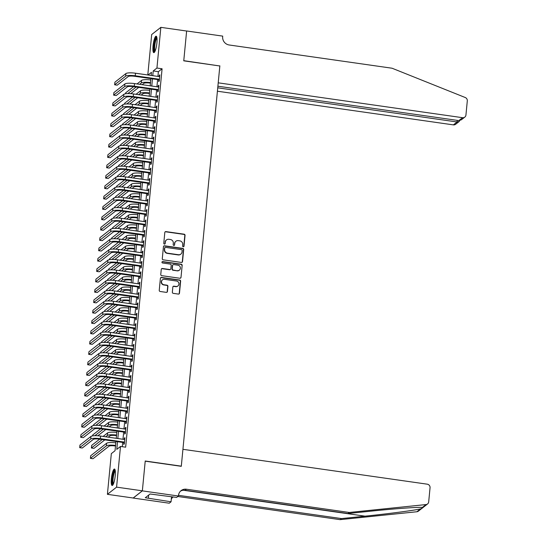 <?xml version="1.0" encoding="UTF-8"?>
<svg xmlns="http://www.w3.org/2000/svg" width="547" height="547" viewBox="0 0 547 547"><rect width="100%" height="100%" fill="white"/><g stroke="black" fill="none" stroke-linecap="round" stroke-linejoin="round"><path stroke-width="0.82" d="M183.231 246.779A0.732 0.697 51.9 0 0 184.011 246.171L185.05 235.36A1.046 0.998 51.9 0 0 184.134 234.198L165.919 231.6A1.046 0.998 51.9 0 0 164.811 232.468L163.772 243.285A0.732 0.697 51.9 0 0 164.927 243.962A0.732 0.697 51.9 0 0 165.187 243.483L165.324 242.089A3.344 3.193 51.9 0 1 168.873 239.292L170.39 239.511A3.344 3.193 51.9 0 1 173.317 243.224L173.18 244.625A0.732 0.697 51.9 0 0 174.343 245.302A0.732 0.697 51.9 0 0 174.596 244.83L174.732 243.429A3.344 3.193 51.9 0 1 178.281 240.632L179.799 240.851A3.344 3.193 51.9 0 1 182.725 244.571L182.595 245.965A0.732 0.697 51.9 0 0 183.231 246.779M183.614 246.724A0.732 0.697 51.9 0 0 183.758 246.362L184.804 235.552A1.046 0.998 51.9 0 0 183.888 234.389L165.673 231.791A1.046 0.998 51.9 0 0 165.064 231.901M164.797 244.044A0.732 0.697 51.9 0 0 164.941 243.682L165.324 242.089M174.206 245.384A0.732 0.697 51.9 0 0 174.349 245.022L174.732 243.429M111.362 478.775A8.308 1.737 98.1 0 1 114.467 469.032A8.308 1.737 98.1 0 1 115.226 475.74A8.308 1.737 98.1 0 1 112.121 485.483A8.308 1.737 98.1 0 1 111.362 478.775M153.037 45.934A8.308 1.737 98.1 0 1 156.148 36.198A8.308 1.737 98.1 0 1 156.907 42.905A8.308 1.737 98.1 0 1 153.796 52.642A8.308 1.737 98.1 0 1 153.037 45.934M172.346 292.194A1.046 0.998 51.9 0 0 173.262 293.356L178.37 294.081A1.046 0.998 51.9 0 0 179.478 293.213L180.633 281.199A1.046 0.998 51.9 0 0 179.724 280.037L161.509 277.438A1.046 0.998 51.9 0 0 160.394 278.314L159.239 290.32A1.046 0.998 51.9 0 0 160.155 291.483L166.329 292.365A1.046 0.998 51.9 0 0 167.437 291.489L167.936 286.354A1.046 0.998 51.9 0 0 167.02 285.192L163.956 284.755A2.797 2.673 51.9 0 1 162.493 279.832A2.797 2.673 51.9 0 1 164.483 279.312L176.476 281.021A2.797 2.673 51.9 0 1 177.939 285.944A2.797 2.673 51.9 0 1 175.949 286.464L173.953 286.177A1.046 0.998 51.9 0 0 172.838 287.052L172.346 292.194M147.793 74.973L151.683 34.536L160.852 27.35L186.63 31.029L183.758 60.833L219.839 65.982L181.31 466.16L145.228 461.012L142.357 490.816L116.579 487.138L107.41 494.331L111.328 453.634L115.048 450.721L115.937 441.47M160.852 27.35L156.934 68.04L153.222 70.953L152.763 75.677M117.523 441.696L116.785 449.361L120.504 446.448L125.653 447.186L162.09 68.778L156.934 68.04M120.504 446.448L116.579 487.138M181.419 262.437A1.046 0.998 51.9 0 0 182.527 261.562L183.683 249.555A1.046 0.998 51.9 0 0 182.766 248.393L164.551 245.794A1.046 0.998 51.9 0 0 163.444 246.663L162.288 258.676A1.046 0.998 51.9 0 0 163.204 259.839L181.419 262.437M182.158 265.377L181.002 277.384A1.046 0.998 51.9 0 1 179.895 278.259L161.68 275.661A1.046 0.998 51.9 0 1 160.763 274.498L161.262 269.356A1.046 0.998 51.9 0 1 162.37 268.488L169.755 269.541A1.046 0.998 51.9 0 0 170.869 268.666L171.197 265.261A1.046 0.998 51.9 0 0 170.281 264.098L162.589 262.998A0.732 0.697 51.9 0 1 162.206 261.712A0.732 0.697 51.9 0 1 162.726 261.575L181.248 264.215A1.046 0.998 51.9 0 1 182.158 265.377L181.002 277.384M158.801 79.746L158.63 81.558L159.245 81.072L159.847 74.85L159.225 75.336L159.109 76.587M157.803 90.111L157.632 91.923L158.247 91.438L158.849 85.216L158.227 85.701L158.11 86.952M156.804 100.477L156.633 102.289L157.249 101.804L157.851 95.588L157.228 96.074L157.112 97.318M155.806 110.843L155.635 112.661L156.251 112.176L156.852 105.954L156.23 106.439L156.114 107.684M154.808 121.215L154.637 123.027L155.252 122.542L155.854 116.32L155.232 116.805L155.116 118.056M153.81 131.581L153.639 133.393L154.254 132.907L154.856 126.685L154.233 127.171L154.117 128.422M152.811 141.946L152.64 143.758L153.256 143.273L153.857 137.058L153.235 137.543L153.119 138.788M151.813 152.312L151.642 154.131L152.257 153.645L152.859 147.423L152.237 147.909L152.121 149.153M150.815 162.685L150.644 164.497L151.259 164.011L151.861 157.789L151.239 158.274L151.122 159.526M149.816 173.05L149.646 174.862L150.261 174.377L150.863 168.155L150.24 168.64L150.124 169.891M148.818 183.416L148.647 185.228L149.263 184.742L149.864 178.527L149.242 179.013L149.126 180.257M147.82 193.782L147.649 195.6L148.264 195.115L148.866 188.893L148.244 189.378L148.128 190.623M146.822 204.147L146.651 205.966L147.266 205.481L147.868 199.258L147.246 199.744L147.129 200.995M145.823 214.52L145.652 216.332L146.268 215.846L146.869 209.624L146.247 210.11L146.131 211.361M144.825 224.885L144.654 226.697L145.27 226.212L145.871 219.997L145.249 220.482L145.133 221.726M143.827 235.251L143.656 237.07L144.271 236.584L144.873 230.362L144.251 230.848L144.135 232.092M142.829 245.617L142.658 247.435L143.273 246.95L143.875 240.728L143.252 241.213L143.136 242.465M141.83 255.989L141.659 257.801L142.275 257.316L142.876 251.094L142.254 251.579L142.138 252.83M140.832 266.355L140.661 268.167L141.276 267.681L141.878 261.466L141.256 261.951L141.14 263.196M139.834 276.72L139.663 278.539L140.278 278.047L140.88 271.832L140.258 272.317L140.141 273.562M138.835 287.086L138.665 288.905L139.28 288.419L139.882 282.197L139.259 282.683L139.143 283.934M137.837 297.459L137.666 299.271L138.282 298.785L138.883 292.563L138.261 293.048L138.145 294.3M136.839 307.824L136.668 309.636L137.283 309.151L137.885 302.929L137.263 303.421L137.147 304.665M135.841 318.19L135.67 320.002L136.285 319.516L136.887 313.301L136.265 313.787L136.148 315.031M134.842 328.556L134.671 330.374L135.287 329.889L135.888 323.667L135.266 324.152L135.15 325.403M133.844 338.928L133.673 340.74L134.288 340.255L134.89 334.032L134.268 334.518L134.152 335.769M132.846 349.294L132.675 351.106L133.29 350.62L133.892 344.398L133.27 344.883L133.153 346.135M131.848 359.659L131.677 361.471L132.292 360.986L132.894 354.771L132.271 355.256L132.155 356.5M130.849 370.025L130.678 371.844L131.294 371.358L131.895 365.136L131.273 365.622L131.157 366.866M129.851 380.397L129.68 382.209L130.295 381.724L130.897 375.502L130.275 375.987L130.159 377.239M128.853 390.763L128.682 392.575L129.297 392.09L129.899 385.867L129.277 386.353L129.16 387.604M127.854 401.129L127.683 402.941L128.299 402.455L128.901 396.24L128.278 396.725L128.162 397.97M126.856 411.494L126.685 413.313L127.301 412.828L127.902 406.606L127.28 407.091L127.164 408.336M125.858 421.867L125.687 423.679L126.302 423.193L126.904 416.971L126.282 417.457L126.166 418.708M124.86 432.233L124.689 434.044L125.304 433.559L125.906 427.337L125.284 427.822L125.167 429.074M162.09 68.778L158.377 71.691L157.919 76.416M157.618 79.575L156.921 86.782M156.62 89.94L155.922 97.147M155.621 100.306L154.924 107.52M154.623 110.679L153.926 117.885M153.625 121.044L152.928 128.251M152.627 131.41L151.929 138.617M151.628 141.776L150.931 148.989M150.63 152.141L149.933 159.355M149.632 162.514L148.934 169.72M148.634 172.879L147.936 180.086M147.635 183.245L146.938 190.459M146.637 193.611L145.94 200.824M145.639 203.983L144.941 211.19M144.64 214.349L143.943 221.556M143.642 224.714L142.945 231.928M142.644 235.08L141.946 242.294M141.646 245.453L140.948 252.659M140.647 255.818L139.95 263.025M139.649 266.184L138.952 273.397M138.651 276.55L137.953 283.763M137.653 286.922L136.955 294.129M136.654 297.288L135.957 304.494M135.656 307.653L134.959 314.867M134.658 318.019L133.96 325.233M133.659 328.391L132.962 335.598M132.661 338.757L131.964 345.964M131.663 349.123L130.965 356.329M130.665 359.488L129.967 366.702M129.666 369.861L128.969 377.068M128.668 380.227L127.971 387.433M127.67 390.592L126.972 397.799M126.672 400.958L125.974 408.171M125.673 411.33L124.976 418.537M124.675 421.696L123.978 428.903M123.677 432.062L122.979 439.268M122.678 442.427L122.261 446.701M123.861 442.598L123.69 444.41L124.306 443.925L124.907 437.709L124.285 438.195L124.169 439.439M142.357 490.816L133.188 498.009L107.41 494.331M151.184 75.452L151.485 72.313L148.052 75.007M116.244 438.311L116.935 431.098M117.243 427.945L117.933 420.732M118.241 417.573L118.931 410.366M119.239 407.207L119.93 400.001M120.237 396.842L120.928 389.635M121.236 386.476L121.926 379.262M122.234 376.104L122.925 368.897M123.232 365.738L123.923 358.531M124.231 355.372L124.921 348.165M125.229 345.007L125.919 337.793M126.227 334.634L126.918 327.427M127.225 324.268L127.916 317.062M128.224 313.903L128.914 306.696M129.222 303.537L129.912 296.324M130.22 293.165L130.911 285.958M131.218 282.799L131.909 275.592M132.217 272.433L132.907 265.227M133.215 262.068L133.906 254.854M134.213 251.695L134.904 244.488M135.212 241.33L135.902 234.123M136.21 230.964L136.9 223.757M137.208 220.598L137.899 213.385M138.206 210.226L138.897 203.019M139.205 199.86L139.895 192.653M140.203 189.494L140.894 182.288M141.201 179.129L141.892 171.915M142.199 168.763L142.89 161.55M143.198 158.391L143.888 151.184M144.196 148.025L144.887 140.818M145.194 137.659L145.885 130.446M146.193 127.294L146.883 120.08M147.191 116.921L147.881 109.715M148.189 106.556L148.88 99.349M149.187 96.19L149.878 88.976M150.186 85.824L150.876 78.611M152.463 78.836L151.765 86.05M151.464 89.202L150.767 96.416M150.466 99.575L149.769 106.781M149.468 109.94L148.77 117.147M148.469 120.306L147.772 127.519M147.471 130.671L146.774 137.885M146.473 141.044L145.775 148.251M145.475 151.41L144.777 158.616M144.476 161.775L143.779 168.989M143.478 172.141L142.781 179.354M142.48 182.513L141.782 189.72M141.482 192.879L140.784 200.086M140.483 203.245L139.786 210.458M139.485 213.61L138.788 220.824M138.487 223.983L137.789 231.19M137.488 234.348L136.791 241.555M136.49 244.714L135.793 251.921M135.492 255.08L134.794 262.293M134.494 265.452L133.796 272.659M133.495 275.818L132.798 283.025M132.497 286.184L131.8 293.39M131.499 296.549L130.801 303.763M130.501 306.922L129.803 314.128M129.502 317.287L128.805 324.494M128.504 327.653L127.807 334.86M127.506 338.019L126.808 345.232M126.507 348.391L125.81 355.598M125.509 358.757L124.812 365.964M124.511 369.122L123.813 376.329M123.513 379.488L122.815 386.702M122.514 389.861L121.817 397.067M121.516 400.226L120.819 407.433M120.518 410.592L119.82 417.799M119.52 420.958L118.822 428.171M118.521 431.323L117.824 438.537M158.377 71.691L153.222 70.953M159.225 75.336L159.792 75.418M158.227 85.701L158.794 85.783M157.228 96.074L157.796 96.149M156.23 106.439L156.798 106.521M155.232 116.805L155.799 116.887M154.233 127.171L154.801 127.253M153.235 137.543L153.803 137.618M152.237 147.909L152.804 147.991M151.239 158.274L151.806 158.356M150.24 168.64L150.808 168.722M149.242 179.013L149.81 179.088M148.244 189.378L148.811 189.46M147.246 199.744L147.813 199.826M146.247 210.11L146.815 210.192M145.249 220.482L145.817 220.557M144.251 230.848L144.818 230.93M143.252 241.213L143.82 241.295M142.254 251.579L142.822 251.661M141.256 261.951L141.823 262.027M140.258 272.317L140.825 272.399M139.259 282.683L139.827 282.765M138.261 293.048L138.829 293.13M137.263 303.421L137.83 303.496M136.265 313.787L136.832 313.869M135.266 324.152L135.834 324.234M134.268 334.518L134.835 334.6M133.27 344.883L133.837 344.966M132.271 355.256L132.839 355.338M131.273 365.622L131.841 365.704M130.275 375.987L130.842 376.069M129.277 386.353L129.844 386.435M128.278 396.725L128.846 396.801M127.28 407.091L127.848 407.173M126.282 417.457L126.849 417.539M125.284 427.822L125.851 427.904M124.285 438.195L124.853 438.27M175.908 241.254L175.662 241.453A3.344 3.193 51.9 0 0 174.486 243.62M166.493 239.914L166.247 240.106A3.344 3.193 51.9 0 0 165.071 242.28M182.028 262.328A1.046 0.998 51.9 0 0 182.281 261.753L183.436 249.747A1.046 0.998 51.9 0 0 182.52 248.584L164.305 245.986A1.046 0.998 51.9 0 0 163.697 246.095M182.158 250.471A0.732 0.697 51.9 0 0 181.522 249.658L165.529 247.374A0.732 0.697 51.9 0 0 164.756 247.989L164.613 249.466A3.344 3.193 51.9 0 0 167.539 253.179L178.466 254.738A3.344 3.193 51.9 0 0 182.014 251.948L182.158 250.471M165.009 247.511L164.763 247.709A0.732 0.697 51.9 0 0 164.503 248.181L164.756 247.989M180.845 254.116L180.592 254.314A3.344 3.193 51.9 0 1 178.219 254.936L167.286 253.377A3.344 3.193 51.9 0 1 164.367 249.658L164.503 248.181M180.503 278.149A1.046 0.998 51.9 0 0 180.756 277.582M170.5 269.343L170.254 269.541A1.046 0.998 51.9 0 1 169.508 269.733L162.124 268.68A1.046 0.998 51.9 0 0 161.509 268.789M181.912 265.575A1.046 0.998 51.9 0 0 180.995 264.413L162.48 261.767A0.732 0.697 51.9 0 0 162.097 261.822M177.419 270.635A2.797 2.673 51.9 0 0 180.284 267.23A2.797 2.673 51.9 0 0 177.946 265.192L173.72 264.584A1.046 0.998 51.9 0 0 172.613 265.459L172.284 268.871A1.046 0.998 51.9 0 0 173.194 270.033L177.173 270.827A2.797 2.673 51.9 0 0 179.163 270.307L179.409 270.115M172.975 264.782L172.729 264.974A1.046 0.998 51.9 0 0 172.367 265.651L172.613 265.459M177.173 270.827L172.948 270.225A1.046 0.998 51.9 0 1 172.038 269.062L172.367 265.651M177.939 285.944L177.686 286.136A2.797 2.673 51.9 0 1 175.703 286.662L173.7 286.375A1.046 0.998 51.9 0 0 173.091 286.484M162.493 279.832L162.247 280.023A2.797 2.673 51.9 0 0 163.71 284.946L163.956 284.755M166.938 292.255A1.046 0.998 51.9 0 0 167.191 291.688L167.683 286.546A1.046 0.998 51.9 0 0 166.773 285.384L163.71 284.946M178.978 293.971A1.046 0.998 51.9 0 0 179.231 293.404L180.387 281.397A1.046 0.998 51.9 0 0 179.471 280.235L161.262 277.637A1.046 0.998 51.9 0 0 160.647 277.746M150.439 83.144L150.288 83.123A5.326 1.115 -174.5 0 0 143.895 83.356L142.199 84.682M138.747 87.39L130.747 93.66M125.509 93.776L125.591 92.915L133.584 86.652M137.037 83.944L141.564 80.395A7.986 1.668 5.5 0 1 150.746 79.985M127.793 93.585L136.169 87.021M139.629 84.313L141.317 82.987A7.986 1.668 5.5 0 1 150.493 82.576M125.906 73.571L125.653 76.163L114.638 84.799L114.891 82.207L125.906 73.571A7.986 1.668 5.5 0 1 135.499 73.216L159.669 76.662M125.653 76.163A7.986 1.668 5.5 0 1 135.246 75.807L159.423 79.26M159.368 79.821L134.624 76.293A5.326 1.115 -174.5 0 0 128.23 76.532L117.215 85.168L114.638 84.799M154.822 51.657A7.186 1.504 98.1 0 1 154.008 49.175A7.186 1.504 98.1 0 1 154.863 41.387A7.186 1.504 98.1 0 1 156.852 37.428M156.962 38.112A6.653 1.395 -81.9 0 0 155.293 42.379A6.653 1.395 -81.9 0 0 154.657 48.902A6.653 1.395 -81.9 0 0 155.116 51.035M156.545 36.526A8.253 1.73 -81.9 0 0 153.748 49.859A8.253 1.73 -81.9 0 0 154.275 52.444M113.147 484.492A7.186 1.504 98.1 0 1 112.333 482.01A7.186 1.504 98.1 0 1 113.188 474.222A7.186 1.504 98.1 0 1 115.171 470.263M115.28 470.953A6.653 1.395 -81.9 0 0 113.619 475.213A6.653 1.395 -81.9 0 0 112.983 481.736A6.653 1.395 -81.9 0 0 113.441 483.869M114.863 469.36A8.253 1.73 -81.9 0 0 112.067 482.693A8.253 1.73 -81.9 0 0 112.593 485.278M217.412 91.212L453.374 124.88L457.08 121.974L457.237 120.367M217.74 87.821L457.08 121.974L459.131 121.55L455.644 124.285A3.193 3.05 -128.1 0 1 453.374 124.88M219.853 65.825L218.219 82.829L462.543 117.694A3.193 3.05 51.9 0 0 465.941 115.02L467.302 100.874A3.193 3.05 51.9 0 0 465.237 97.516L392.062 68.225L229.179 44.984A7.453 7.125 -128.1 0 1 222.663 36.697L222.718 36.123L186.636 30.974L183.771 60.676L219.682 65.961M217.891 86.214L458.837 120.593L462.543 117.694M464.813 117.092L461.326 119.827L458.837 120.593M459.733 120.572L459.131 121.55M422.934 507.425L422.421 507.404L426.045 504.56A3.193 3.05 51.9 0 0 427.569 503.951L418.393 511.137A3.193 3.05 -128.1 0 1 416.876 511.753L340.118 519.65L341.472 518.583L365.013 516.163C387.44 513.9 413.641 510.474 420.499 508.908C422.913 507.855 423.549 507.356 422.421 507.404C418.086 506.987 394.031 508.737 371.468 511.103L347.933 513.524L185.043 490.283A7.453 7.125 51.9 0 0 180.462 491.185M347.933 513.524L349.287 512.464L186.404 489.223A7.453 7.125 51.9 0 0 178.486 495.445L178.431 496.02L176.633 497.428L150.056 494.003L145.27 497.749L171.061 501.797L169.262 503.206L133.181 498.057L142.35 490.871L145.208 461.169L181.289 466.317L182.93 449.313L427.255 484.177A3.193 3.05 51.9 0 1 430.051 487.726L428.691 501.879A3.193 3.05 51.9 0 1 427.569 503.951M340.118 519.65L177.83 496.491M178.5 495.336A7.453 7.125 51.9 0 1 178.589 495.343L341.472 518.583M426.045 504.56L349.287 512.464M178.431 496.02L142.35 490.871M171.061 501.797L171.553 496.703M173.324 496.956A7.453 7.125 51.9 0 0 172.647 497.312M173.071 496.915A7.453 7.125 51.9 0 0 171.307 499.24M148.36 498.194L148.661 495.09M149.44 93.51L149.29 93.489A5.326 1.115 -174.5 0 0 142.897 93.722L141.201 95.048M137.748 97.756L129.748 104.026M124.511 104.142L124.593 103.287L132.586 97.024M136.039 94.31L140.565 90.768A7.986 1.668 5.5 0 1 149.748 90.358M126.795 103.957L135.171 97.393M138.63 94.679L140.319 93.359A7.986 1.668 5.5 0 1 149.495 92.949M148.442 103.875L148.292 103.855A5.326 1.115 -174.5 0 0 141.899 104.094L140.203 105.414M136.75 108.128L128.75 114.398M123.513 114.514L123.595 113.653L131.588 107.39M135.041 104.682L139.567 101.133A7.986 1.668 5.5 0 1 148.75 100.723M125.796 114.323L134.172 107.759M137.632 105.051L139.321 103.725A7.986 1.668 5.5 0 1 148.497 103.315M147.444 114.248L147.293 114.22A5.326 1.115 -174.5 0 0 140.9 114.46L139.205 115.786M135.752 118.494L127.752 124.764M122.514 124.88L122.596 124.019L130.589 117.755M134.042 115.048L138.569 111.499A7.986 1.668 5.5 0 1 147.752 111.089M124.798 124.689L133.174 118.125M136.634 115.417L138.323 114.091A7.986 1.668 5.5 0 1 147.499 113.68M146.446 124.613L146.295 124.593A5.326 1.115 -174.5 0 0 139.902 124.825L138.206 126.152M134.753 128.86L126.754 135.13M121.516 135.246L121.598 134.384L129.591 128.121M133.044 125.413L137.57 121.865A7.986 1.668 5.5 0 1 146.753 121.455M123.8 135.054L132.176 128.49M135.635 125.783L137.324 124.456A7.986 1.668 5.5 0 1 146.5 124.046M124.907 83.937L124.654 86.529L113.639 95.164L113.892 92.573L124.907 83.937A7.986 1.668 5.5 0 1 134.5 83.582L158.671 87.035M124.654 86.529A7.986 1.668 5.5 0 1 134.247 86.173L158.425 89.626M158.37 90.193L133.625 86.658A5.326 1.115 -174.5 0 0 127.232 86.898L116.217 95.534L113.639 95.164M123.909 94.303L123.656 96.894L112.641 105.53L112.894 102.939L123.909 94.303A7.986 1.668 5.5 0 1 133.502 93.947L157.673 97.4M123.656 96.894A7.986 1.668 5.5 0 1 133.249 96.545L157.427 99.992M157.372 100.559L132.627 97.031A5.326 1.115 -174.5 0 0 126.234 97.263L115.219 105.899L112.641 105.53M122.911 104.668L122.658 107.267L111.643 115.896L111.896 113.304L122.911 104.668A7.986 1.668 5.5 0 1 132.504 104.32L156.674 107.766M122.658 107.267A7.986 1.668 5.5 0 1 132.251 106.911L156.428 110.357M156.374 110.925L131.629 107.397A5.326 1.115 -174.5 0 0 125.236 107.629L114.22 116.265L111.643 115.896M121.913 115.041L121.66 117.632L110.644 126.268L110.897 123.677L121.913 115.041A7.986 1.668 5.5 0 1 131.506 114.685L155.676 118.131M121.66 117.632A7.986 1.668 5.5 0 1 131.253 117.277L155.43 120.73M155.375 121.29L130.63 117.762A5.326 1.115 -174.5 0 0 124.237 118.002L113.222 126.637L110.644 126.268M145.447 134.979L145.297 134.959A5.326 1.115 -174.5 0 0 138.904 135.191L137.208 136.518M133.755 139.225L125.755 145.495M120.518 145.611L120.6 144.757L128.593 138.494M132.046 135.779L136.572 132.23A7.986 1.668 5.5 0 1 145.755 131.82M122.801 145.427L131.177 138.863M134.637 136.148L136.326 134.829A7.986 1.668 5.5 0 1 145.502 134.418M120.914 125.407L120.661 127.998L109.646 136.634L109.899 134.042L120.914 125.407A7.986 1.668 5.5 0 1 130.507 125.051L154.678 128.504M120.661 127.998A7.986 1.668 5.5 0 1 130.254 127.642L154.432 131.095M154.377 131.663L129.632 128.128A5.326 1.115 -174.5 0 0 123.239 128.367L112.224 137.003L109.646 136.634M144.449 145.345L144.299 145.324A5.326 1.115 -174.5 0 0 137.906 145.564L136.21 146.883M132.757 149.598L124.757 155.868M119.52 155.984L119.602 155.122L127.595 148.859M131.048 146.152L135.574 142.603A7.986 1.668 5.5 0 1 144.757 142.193M121.803 155.792L130.179 149.228M133.639 146.521L135.328 145.194A7.986 1.668 5.5 0 1 144.504 144.784M119.916 135.772L119.663 138.364L108.648 146.999L108.901 144.408L119.916 135.772A7.986 1.668 5.5 0 1 129.509 135.417L153.68 138.87M119.663 138.364A7.986 1.668 5.5 0 1 129.256 138.015L153.434 141.461M153.379 142.029L128.634 138.5A5.326 1.115 -174.5 0 0 122.241 138.733L111.226 147.369L108.648 146.999M143.451 155.717L143.3 155.69A5.326 1.115 -174.5 0 0 136.907 155.929L135.212 157.256M131.759 159.963L123.759 166.233M118.521 166.35L118.603 165.488L126.596 159.225M130.049 156.517L134.576 152.969A7.986 1.668 5.5 0 1 143.758 152.558M120.805 166.158L129.181 159.594M132.641 156.886L134.33 155.56A7.986 1.668 5.5 0 1 143.505 155.15M118.918 146.138L118.665 148.729L107.65 157.365L107.903 154.774L118.918 146.138A7.986 1.668 5.5 0 1 128.511 145.789L152.681 149.235M118.665 148.729A7.986 1.668 5.5 0 1 128.258 148.381L152.435 151.827M152.381 152.394L127.636 148.866A5.326 1.115 -174.5 0 0 121.243 149.099L110.227 157.734L107.65 157.365M142.452 166.083L142.302 166.062A5.326 1.115 -174.5 0 0 135.909 166.295L134.213 167.621M130.76 170.329L122.76 176.599M117.523 176.715L117.605 175.854L125.598 169.591M129.051 166.883L133.577 163.334A7.986 1.668 5.5 0 1 142.76 162.924M119.807 176.524L128.183 169.96M131.642 167.252L133.331 165.926A7.986 1.668 5.5 0 1 142.507 165.515M117.92 156.51L117.667 159.102L106.651 167.738L106.904 165.146L117.92 156.51A7.986 1.668 5.5 0 1 127.513 156.155L151.683 159.601M117.667 159.102A7.986 1.668 5.5 0 1 127.26 158.746L151.437 162.192M151.382 162.76L126.637 159.232A5.326 1.115 -174.5 0 0 120.244 159.471L109.229 168.1L106.651 167.738M141.454 176.449L141.304 176.428A5.326 1.115 -174.5 0 0 134.911 176.66L133.215 177.987M129.762 180.695L121.762 186.965M116.525 187.081L116.607 186.226L124.6 179.963M128.053 177.249L132.579 173.7A7.986 1.668 5.5 0 1 141.762 173.29M118.808 186.896L127.184 180.332M130.644 177.618L132.333 176.298A7.986 1.668 5.5 0 1 141.509 175.888M116.921 166.876L116.668 169.467L105.653 178.103L105.906 175.512L116.921 166.876A7.986 1.668 5.5 0 1 126.514 166.52L150.685 169.973M116.668 169.467A7.986 1.668 5.5 0 1 126.261 169.112L150.439 172.565M150.384 173.132L125.639 169.597A5.326 1.115 -174.5 0 0 119.246 169.837L108.231 178.472L105.653 178.103M140.456 186.814L140.305 186.794A5.326 1.115 -174.5 0 0 133.912 187.033L132.217 188.353M128.764 191.067L120.764 197.337M115.526 197.446L115.608 196.592L123.601 190.329M127.054 187.621L131.581 184.072A7.986 1.668 5.5 0 1 140.764 183.662M117.81 197.262L126.186 190.698M129.646 187.99L131.335 186.664A7.986 1.668 5.5 0 1 140.511 186.253M115.923 177.242L115.67 179.833L104.655 188.469L104.908 185.877L115.923 177.242A7.986 1.668 5.5 0 1 125.516 176.886L149.687 180.339M115.67 179.833A7.986 1.668 5.5 0 1 125.263 179.478L149.44 182.93M149.386 183.498L124.641 179.97A5.326 1.115 -174.5 0 0 118.248 180.202L107.233 188.838L104.655 188.469M139.458 197.18L139.307 197.159A5.326 1.115 -174.5 0 0 132.914 197.399L131.218 198.725M127.766 201.433L119.766 207.703M114.528 207.819L114.61 206.957L122.603 200.694M126.056 197.987L130.583 194.438A7.986 1.668 5.5 0 1 139.765 194.028M116.812 207.628L125.188 201.064M128.648 198.356L130.336 197.029A7.986 1.668 5.5 0 1 139.512 196.619M114.925 187.607L114.672 190.199L103.656 198.834L103.909 196.243L114.925 187.607A7.986 1.668 5.5 0 1 124.518 187.259L148.688 190.705M114.672 190.199A7.986 1.668 5.5 0 1 124.265 189.85L148.442 193.296M148.387 193.864L123.643 190.335A5.326 1.115 -174.5 0 0 117.249 190.568L106.234 199.204L103.656 198.834M138.459 207.552L138.309 207.532A5.326 1.115 -174.5 0 0 131.916 207.764L130.22 209.091M126.767 211.798L118.767 218.068M113.53 218.185L113.612 217.323L121.605 211.06M125.058 208.352L129.584 204.804A7.986 1.668 5.5 0 1 138.767 204.393M115.814 217.993L124.19 211.429M127.649 208.722L129.338 207.395A7.986 1.668 5.5 0 1 138.514 206.985M113.926 197.98L113.673 200.571L102.658 209.207L102.911 206.616L113.926 197.98A7.986 1.668 5.5 0 1 123.519 197.624L147.69 201.07M113.673 200.571A7.986 1.668 5.5 0 1 123.266 200.216L147.444 203.662M147.389 204.229L122.644 200.701A5.326 1.115 -174.5 0 0 116.251 200.934L105.236 209.569L102.658 209.207M137.461 217.918L137.311 217.897A5.326 1.115 -174.5 0 0 130.918 218.13L129.222 219.456M125.769 222.164L117.769 228.434M112.532 228.55L112.614 227.696L120.607 221.432M124.06 218.718L128.586 215.169A7.986 1.668 5.5 0 1 137.769 214.759M114.815 228.366L123.191 221.802M126.651 219.087L128.34 217.761A7.986 1.668 5.5 0 1 137.516 217.357M112.928 208.345L112.675 210.937L101.66 219.573L101.913 216.981L112.928 208.345A7.986 1.668 5.5 0 1 122.521 207.99L146.692 211.443M112.675 210.937A7.986 1.668 5.5 0 1 122.268 210.581L146.446 214.034M146.391 214.602L121.646 211.067A5.326 1.115 -174.5 0 0 115.253 211.306L104.238 219.942L101.66 219.573M136.463 228.284L136.312 228.263A5.326 1.115 -174.5 0 0 129.919 228.502L128.224 229.822M124.771 232.537L116.771 238.807M111.533 238.916L111.615 238.061L119.608 231.798M123.061 229.09L127.588 225.542A7.986 1.668 5.5 0 1 136.771 225.132M113.817 238.731L122.193 232.167M125.653 229.46L127.342 228.133A7.986 1.668 5.5 0 1 136.518 227.723M111.93 218.711L111.677 221.303L100.662 229.938L100.915 227.347L111.93 218.711A7.986 1.668 5.5 0 1 121.523 218.356L145.693 221.808M111.677 221.303A7.986 1.668 5.5 0 1 121.27 220.947L145.447 224.4M145.393 224.967L120.648 221.432A5.326 1.115 -174.5 0 0 114.255 221.672L103.239 230.308L100.662 229.938M135.465 238.649L135.314 238.629A5.326 1.115 -174.5 0 0 128.921 238.868L127.225 240.195M123.772 242.902L115.773 249.172M110.535 249.288L110.617 248.427L118.61 242.164M122.063 239.456L126.589 235.907A7.986 1.668 5.5 0 1 135.772 235.497M112.819 249.097L121.195 242.533M124.654 239.825L126.343 238.499A7.986 1.668 5.5 0 1 135.519 238.089M110.932 229.077L110.679 231.668L99.663 240.304L99.916 237.713L110.932 229.077A7.986 1.668 5.5 0 1 120.525 228.728L144.695 232.174M110.679 231.668A7.986 1.668 5.5 0 1 120.272 231.319L144.449 234.766M144.394 235.333L119.649 231.805A5.326 1.115 -174.5 0 0 113.256 232.037L102.241 240.673L99.663 240.304M134.466 249.022L134.316 248.994A5.326 1.115 -174.5 0 0 127.923 249.234L126.227 250.56M122.774 253.268L114.774 259.538M109.537 259.654L109.619 258.793L117.612 252.529M121.065 249.822L125.591 246.273A7.986 1.668 5.5 0 1 134.774 245.863M111.82 259.463L120.196 252.899M123.656 250.191L125.345 248.864A7.986 1.668 5.5 0 1 134.521 248.454M109.933 239.449L109.68 242.041L98.665 250.676L98.918 248.085L109.933 239.449A7.986 1.668 5.5 0 1 119.526 239.094L143.697 242.54M109.68 242.041A7.986 1.668 5.5 0 1 119.273 241.685L143.451 245.131M143.396 245.699L118.658 242.171A5.326 1.115 -174.5 0 0 112.258 242.403L101.243 251.039L98.665 250.676M133.468 259.387L133.318 259.367A5.326 1.115 -174.5 0 0 126.925 259.599L125.229 260.926M121.776 263.633L113.776 269.903M108.538 270.02L108.621 269.165L116.614 262.902M120.066 260.187L124.593 256.639A7.986 1.668 5.5 0 1 133.776 256.228M110.822 269.835L119.198 263.264M122.658 260.557L124.347 259.23A7.986 1.668 5.5 0 1 133.523 258.82M108.935 249.815L108.682 252.406L97.667 261.042L97.92 258.451L108.935 249.815A7.986 1.668 5.5 0 1 118.528 249.459L142.699 252.912M108.682 252.406A7.986 1.668 5.5 0 1 118.275 252.051L142.452 255.504M142.398 256.064L117.66 252.536A5.326 1.115 -174.5 0 0 111.26 252.776L100.245 261.411L97.667 261.042M132.477 269.753L132.319 269.733A5.326 1.115 -174.5 0 0 125.926 269.965L124.231 271.291M120.778 274.006L112.778 280.276M107.54 280.385L107.622 279.531L115.615 273.268M119.068 270.56L123.595 267.011A7.986 1.668 5.5 0 1 132.777 266.601M109.824 280.201L118.2 273.637M121.66 270.929L123.349 269.603A7.986 1.668 5.5 0 1 132.524 269.192M107.937 260.181L107.684 262.772L96.669 271.408L96.922 268.816L107.937 260.181A7.986 1.668 5.5 0 1 117.53 259.825L141.7 263.278M107.684 262.772A7.986 1.668 5.5 0 1 117.277 262.416L141.454 265.869M141.399 266.437L116.661 262.902A5.326 1.115 -174.5 0 0 110.262 263.141L99.246 271.777L96.669 271.408M131.478 280.119L131.321 280.098A5.326 1.115 -174.5 0 0 124.928 280.337L123.232 281.664M119.779 284.372L111.779 290.642M106.542 290.758L106.624 289.896L114.617 283.633M118.07 280.926L122.596 277.377A7.986 1.668 5.5 0 1 131.779 276.967M108.826 290.566L117.202 284.002M120.661 281.295L122.35 279.968A7.986 1.668 5.5 0 1 131.526 279.558M106.939 270.546L106.686 273.138L95.67 281.773L95.923 279.182L106.939 270.546A7.986 1.668 5.5 0 1 116.532 270.197L140.702 273.644M106.686 273.138A7.986 1.668 5.5 0 1 116.279 272.789L140.456 276.235M140.401 276.803L115.663 273.274A5.326 1.115 -174.5 0 0 109.263 273.507L98.248 282.143L95.67 281.773M130.48 290.491L130.323 290.464A5.326 1.115 -174.5 0 0 123.93 290.703L122.234 292.03M118.781 294.737L110.781 301.007M105.544 301.123L105.626 300.262L113.619 293.999M117.072 291.291L121.598 287.743A7.986 1.668 5.5 0 1 130.781 287.332M107.827 300.932L116.203 294.368M119.663 291.66L121.352 290.334A7.986 1.668 5.5 0 1 130.528 289.924M105.94 280.919L105.687 283.51L94.672 292.146L94.925 289.554L105.94 280.919A7.986 1.668 5.5 0 1 115.533 280.563L139.704 284.009M105.687 283.51A7.986 1.668 5.5 0 1 115.28 283.155L139.458 286.601M139.403 287.168L114.665 283.64A5.326 1.115 -174.5 0 0 108.265 283.872L97.25 292.508L94.672 292.146M129.482 300.857L129.324 300.836A5.326 1.115 -174.5 0 0 122.931 301.069L121.236 302.395M117.783 305.103L109.783 311.373M104.545 311.489L104.627 310.634L112.62 304.364M116.073 301.657L120.6 298.108A7.986 1.668 5.5 0 1 129.783 297.698M106.829 311.305L115.205 304.734M118.665 302.026L120.354 300.7A7.986 1.668 5.5 0 1 129.53 300.289M104.942 291.284L104.689 293.876L93.674 302.512L93.927 299.92L104.942 291.284A7.986 1.668 5.5 0 1 114.535 290.929L138.706 294.382M104.689 293.876A7.986 1.668 5.5 0 1 114.282 293.52L138.459 296.973M138.405 297.534L113.667 294.006A5.326 1.115 -174.5 0 0 107.267 294.245L96.251 302.881L93.674 302.512M128.483 311.222L128.326 311.202A5.326 1.115 -174.5 0 0 121.933 311.434L120.237 312.761M116.785 315.469L108.785 321.745M103.547 321.855L103.629 321L111.622 314.737M115.075 312.029L119.602 308.481A7.986 1.668 5.5 0 1 128.784 308.07M105.831 321.67L114.207 315.106M117.667 312.399L119.355 311.072A7.986 1.668 5.5 0 1 128.531 310.662M103.944 301.65L103.691 304.241L92.675 312.877L92.928 310.286L103.944 301.65A7.986 1.668 5.5 0 1 113.537 301.294L137.707 304.747M103.691 304.241A7.986 1.668 5.5 0 1 113.284 303.886L137.461 307.339M137.406 307.906L112.668 304.371A5.326 1.115 -174.5 0 0 106.268 304.611L95.253 313.246L92.675 312.877M127.485 321.588L127.328 321.568A5.326 1.115 -174.5 0 0 120.935 321.807L119.239 323.133M115.786 325.841L107.786 332.111M102.549 332.227L102.631 331.366L110.624 325.103M114.077 322.395L118.603 318.846A7.986 1.668 5.5 0 1 127.786 318.436M104.833 332.036L113.208 325.472M116.668 322.764L118.357 321.438A7.986 1.668 5.5 0 1 127.533 321.027M102.945 312.016L102.692 314.607L91.677 323.243L91.93 320.651L102.945 312.016A7.986 1.668 5.5 0 1 112.538 311.667L136.709 315.113M102.692 314.607A7.986 1.668 5.5 0 1 112.285 314.258L136.463 317.704M136.408 318.272L111.67 314.744A5.326 1.115 -174.5 0 0 105.27 314.976L94.255 323.612L91.677 323.243M126.487 331.961L126.33 331.933A5.326 1.115 -174.5 0 0 119.937 332.173L118.241 333.499M114.788 336.207L106.788 342.477M101.551 342.593L101.633 341.731L109.626 335.468M113.079 332.761L117.605 329.212A7.986 1.668 5.5 0 1 126.788 328.802M103.834 342.401L112.21 335.837M115.67 333.13L117.359 331.803A7.986 1.668 5.5 0 1 126.535 331.393M101.947 322.388L101.694 324.98L90.679 333.615L90.932 331.024L101.947 322.388A7.986 1.668 5.5 0 1 111.54 322.033L135.711 325.479M101.694 324.98A7.986 1.668 5.5 0 1 111.287 324.624L135.465 328.07M135.41 328.638L110.672 325.109A5.326 1.115 -174.5 0 0 104.272 325.342L93.257 333.978L90.679 333.615M125.489 342.326L125.331 342.306A5.326 1.115 -174.5 0 0 118.938 342.538L117.249 343.865M113.79 346.572L105.79 352.842M100.552 352.959L100.634 352.104L108.627 345.834M112.08 343.126L116.607 339.578A7.986 1.668 5.5 0 1 125.789 339.167M102.836 352.767L111.212 346.203M114.672 343.495L116.361 342.169A7.986 1.668 5.5 0 1 125.536 341.759M100.949 332.754L100.696 335.345L89.681 343.981L89.934 341.39L100.949 332.754A7.986 1.668 5.5 0 1 110.542 332.398L134.712 335.851M100.696 335.345A7.986 1.668 5.5 0 1 110.289 334.99L134.466 338.443M134.412 339.003L109.674 335.475A5.326 1.115 -174.5 0 0 103.274 335.714L92.258 344.35L89.681 343.981M124.49 352.692L124.333 352.671A5.326 1.115 -174.5 0 0 117.94 352.904L116.251 354.23M112.791 356.938L104.792 363.208M99.554 363.324L99.636 362.47L107.629 356.206M111.082 353.499L115.608 349.95A7.986 1.668 5.5 0 1 124.791 349.54M101.838 363.14L110.214 356.576M113.673 353.868L115.362 352.541A7.986 1.668 5.5 0 1 124.538 352.131M99.951 343.119L99.698 345.711L88.682 354.347L88.935 351.755L99.951 343.119A7.986 1.668 5.5 0 1 109.544 342.764L133.714 346.217M99.698 345.711A7.986 1.668 5.5 0 1 109.291 345.355L133.468 348.808M133.413 349.376L108.675 345.841A5.326 1.115 -174.5 0 0 102.275 346.08L91.26 354.716L88.682 354.347M123.492 363.058L123.335 363.037A5.326 1.115 -174.5 0 0 116.942 363.276L115.253 364.603M111.793 367.31L103.793 373.58M98.556 373.697L98.638 372.835L106.631 366.572M110.084 363.864L114.61 360.316A7.986 1.668 5.5 0 1 123.793 359.905M100.839 373.505L109.215 366.941M112.675 364.234L114.364 362.907A7.986 1.668 5.5 0 1 123.54 362.497M98.952 353.485L98.699 356.076L87.684 364.712L87.937 362.121L98.952 353.485A7.986 1.668 5.5 0 1 108.545 353.136L132.716 356.582M98.699 356.076A7.986 1.668 5.5 0 1 108.292 355.728L132.47 359.174M132.415 359.741L107.677 356.213A5.326 1.115 -174.5 0 0 101.277 356.446L90.262 365.081L87.684 364.712M122.494 373.43L122.337 373.403A5.326 1.115 -174.5 0 0 115.943 373.642L114.255 374.968M110.795 377.676L102.795 383.946M97.557 384.062L97.639 383.201L105.633 376.938M109.085 374.23L113.612 370.681A7.986 1.668 5.5 0 1 122.795 370.271M99.841 383.871L108.217 377.307M111.677 374.599L113.366 373.273A7.986 1.668 5.5 0 1 122.542 372.863M97.954 363.858L97.701 366.449L86.686 375.085L86.939 372.493L97.954 363.858A7.986 1.668 5.5 0 1 107.547 363.502L131.718 366.948M97.701 366.449A7.986 1.668 5.5 0 1 107.294 366.093L131.471 369.54M131.417 370.107L106.679 366.579A5.326 1.115 -174.5 0 0 100.279 366.811L89.264 375.447L86.686 375.085M121.496 383.796L121.338 383.775A5.326 1.115 -174.5 0 0 114.945 384.008L113.256 385.334M109.797 388.042L101.797 394.312M96.559 394.428L96.641 393.573L104.634 387.303M108.087 384.596L112.614 381.047A7.986 1.668 5.5 0 1 121.796 380.637M98.843 394.237L107.219 387.673M110.679 384.965L112.367 383.638A7.986 1.668 5.5 0 1 121.543 383.228M96.956 374.223L96.703 376.815L85.688 385.45L85.941 382.859L96.956 374.223A7.986 1.668 5.5 0 1 106.549 373.868L130.719 377.321M96.703 376.815A7.986 1.668 5.5 0 1 106.296 376.459L130.473 379.912M130.418 380.473L105.68 376.945A5.326 1.115 -174.5 0 0 99.28 377.184L88.265 385.82L85.688 385.45M120.497 394.161L120.34 394.141A5.326 1.115 -174.5 0 0 113.947 394.373L112.258 395.7M108.798 398.407L100.798 404.677M95.561 404.794L95.643 403.939L103.636 397.676M107.089 394.968L111.615 391.42A7.986 1.668 5.5 0 1 120.798 391.009M97.845 404.609L106.221 398.045M109.68 395.337L111.369 394.011A7.986 1.668 5.5 0 1 120.545 393.601M95.957 384.589L95.704 387.18L84.689 395.816L84.942 393.225L95.957 384.589A7.986 1.668 5.5 0 1 105.55 384.233L129.721 387.686M95.704 387.18A7.986 1.668 5.5 0 1 105.297 386.825L129.475 390.278M129.42 390.845L104.682 387.31A5.326 1.115 -174.5 0 0 98.282 387.549L87.267 396.185L84.689 395.816M119.499 404.527L119.342 404.507A5.326 1.115 -174.5 0 0 112.949 404.746L111.26 406.072M107.8 408.78L99.8 415.05M94.563 415.166L94.645 414.305L102.638 408.041M106.091 405.334L110.617 401.785A7.986 1.668 5.5 0 1 119.8 401.375M96.846 414.975L105.222 408.411M108.682 405.703L110.371 404.377A7.986 1.668 5.5 0 1 119.547 403.966M94.959 394.955L94.706 397.546L83.691 406.182L83.944 403.59L94.959 394.955A7.986 1.668 5.5 0 1 104.552 394.606L128.723 398.052M94.706 397.546A7.986 1.668 5.5 0 1 104.299 397.197L128.477 400.643M128.422 401.211L103.684 397.683A5.326 1.115 -174.5 0 0 97.284 397.915L86.269 406.551L83.691 406.182M118.501 414.899L118.343 414.872A5.326 1.115 -174.5 0 0 111.95 415.111L110.262 416.438M106.802 419.146L98.802 425.416M93.564 425.532L93.646 424.67L101.639 418.407M105.092 415.699L109.619 412.151A7.986 1.668 5.5 0 1 118.802 411.741M95.848 425.34L104.224 418.776M107.684 416.069L109.373 414.742A7.986 1.668 5.5 0 1 118.549 414.332M93.961 405.327L93.708 407.918L82.693 416.554L82.946 413.956L93.961 405.327A7.986 1.668 5.5 0 1 103.554 404.971L127.725 408.418M93.708 407.918A7.986 1.668 5.5 0 1 103.301 407.563L127.478 411.009M127.424 411.576L102.686 408.048A5.326 1.115 -174.5 0 0 96.286 408.281L85.27 416.917L82.693 416.554M117.502 425.265L117.345 425.245A5.326 1.115 -174.5 0 0 110.952 425.477L109.263 426.804M105.803 429.511L97.804 435.781M92.566 435.897L92.648 435.043L100.641 428.773M104.094 426.065L108.621 422.516A7.986 1.668 5.5 0 1 117.803 422.106M94.85 435.706L103.226 429.142M106.686 426.434L108.374 425.108A7.986 1.668 5.5 0 1 117.55 424.698M92.963 415.693L92.71 418.284L81.694 426.92L81.947 424.328L92.963 415.693A7.986 1.668 5.5 0 1 102.556 415.337L126.726 418.783M92.71 418.284A7.986 1.668 5.5 0 1 102.303 417.929L126.48 421.381M126.425 421.942L101.687 418.414A5.326 1.115 -174.5 0 0 95.287 418.653L84.272 427.289L81.694 426.92M116.504 435.631L116.347 435.61A5.326 1.115 -174.5 0 0 109.954 435.843L108.265 437.169M104.805 439.877L93.981 448.369L91.404 448L102.227 439.514M91.404 448L91.65 445.408L99.643 439.145M103.096 436.438L107.622 432.889A7.986 1.668 5.5 0 1 116.805 432.479M105.687 436.8L107.376 435.48A7.986 1.668 5.5 0 1 116.552 435.07M91.964 426.058L91.711 428.65L80.696 437.285L80.949 434.694L91.964 426.058A7.986 1.668 5.5 0 1 101.557 425.703L125.728 429.156M91.711 428.65A7.986 1.668 5.5 0 1 101.304 428.294L125.482 431.747M125.427 432.315L100.689 428.78A5.326 1.115 -174.5 0 0 94.289 429.019L83.274 437.655L80.696 437.285M115.506 445.996L115.349 445.976A5.326 1.115 -174.5 0 0 108.956 446.215L92.983 458.735L90.405 458.365L106.378 445.846A7.986 1.668 5.5 0 1 115.554 445.436M90.405 458.365L90.652 455.774L106.624 443.255A7.986 1.668 5.5 0 1 115.807 442.844M90.966 436.424L90.713 439.015L79.698 447.651L79.951 445.06L90.966 436.424A7.986 1.668 5.5 0 1 100.559 436.068L124.73 439.521M90.713 439.015A7.986 1.668 5.5 0 1 100.306 438.667L124.484 442.113M124.429 442.68L99.691 439.152A5.326 1.115 -174.5 0 0 93.291 439.385L82.276 448.02L79.698 447.651M141.564 80.395L141.317 82.987M135.499 73.216L135.246 75.807M365.013 516.163L183.348 490.242M185.043 490.283L186.404 489.223M416.876 511.753L420.499 508.908M140.565 90.768L140.319 93.359M139.567 101.133L139.321 103.725M138.569 111.499L138.323 114.091M137.57 121.865L137.324 124.456M134.5 83.582L134.247 86.173M133.502 93.947L133.249 96.545M132.504 104.32L132.251 106.911M131.506 114.685L131.253 117.277M136.572 132.23L136.326 134.829M130.507 125.051L130.254 127.642M135.574 142.603L135.328 145.194M129.509 135.417L129.256 138.015M134.576 152.969L134.33 155.56M128.511 145.789L128.258 148.381M133.577 163.334L133.331 165.926M127.513 156.155L127.26 158.746M132.579 173.7L132.333 176.298M126.514 166.52L126.261 169.112M131.581 184.072L131.335 186.664M125.516 176.886L125.263 179.478M130.583 194.438L130.336 197.029M124.518 187.259L124.265 189.85M129.584 204.804L129.338 207.395M123.519 197.624L123.266 200.216M128.586 215.169L128.34 217.761M122.521 207.99L122.268 210.581M127.588 225.542L127.342 228.133M121.523 218.356L121.27 220.947M126.589 235.907L126.343 238.499M120.525 228.728L120.272 231.319M125.591 246.273L125.345 248.864M119.526 239.094L119.273 241.685M124.593 256.639L124.347 259.23M118.528 249.459L118.275 252.051M123.595 267.011L123.349 269.603M117.53 259.825L117.277 262.416M122.596 277.377L122.35 279.968M116.532 270.197L116.279 272.789M121.598 287.743L121.352 290.334M115.533 280.563L115.28 283.155M120.6 298.108L120.354 300.7M114.535 290.929L114.282 293.52M119.602 308.481L119.355 311.072M113.537 301.294L113.284 303.886M118.603 318.846L118.357 321.438M112.538 311.667L112.285 314.258M117.605 329.212L117.359 331.803M111.54 322.033L111.287 324.624M116.607 339.578L116.361 342.169M110.542 332.398L110.289 334.99M115.608 349.95L115.362 352.541M109.544 342.764L109.291 345.355M114.61 360.316L114.364 362.907M108.545 353.136L108.292 355.728M113.612 370.681L113.366 373.273M107.547 363.502L107.294 366.093M112.614 381.047L112.367 383.638M106.549 373.868L106.296 376.459M111.615 391.42L111.369 394.011M105.55 384.233L105.297 386.825M110.617 401.785L110.371 404.377M104.552 394.606L104.299 397.197M109.619 412.151L109.373 414.742M103.554 404.971L103.301 407.563M108.621 422.516L108.374 425.108M102.556 415.337L102.303 417.929M107.622 432.889L107.376 435.48M101.557 425.703L101.304 428.294M106.624 443.255L106.378 445.846M100.559 436.068L100.306 438.667"/></g></svg>
